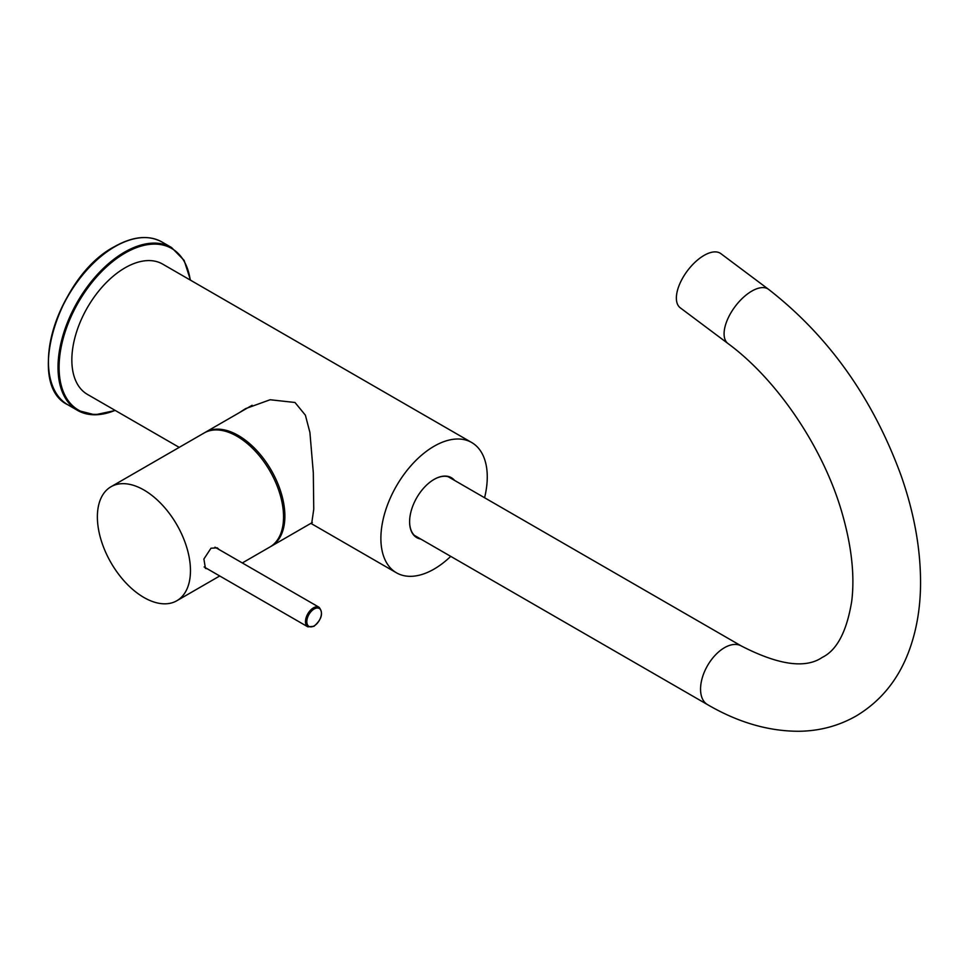 <?xml version="1.0" encoding="UTF-8"?>
<svg xmlns="http://www.w3.org/2000/svg" width="969" height="969" viewBox="0 0 969 969"><rect width="100%" height="100%" fill="white"/><g stroke="black" fill="none" stroke-linecap="round" stroke-linejoin="round"><path stroke-width="1.45" d="M270.569 546.613A65.819 37.997 -120 0 0 271.247 546.237A65.819 37.997 -120 0 0 281.337 493.5A65.819 37.997 -120 0 0 238.338 435.493A65.819 37.997 -120 0 0 205.428 432.235A65.819 37.997 -120 0 0 204.774 432.634M420.74 539.055A34.605 19.974 -60 0 1 409.608 521.794A34.605 19.974 -60 0 1 434.076 479.413L434.076 479.413A34.605 19.974 -60 0 1 454.582 480.418M453.262 479.655A34.23 19.755 120 0 0 450.924 477.874A34.23 19.755 120 0 0 433.942 479.485M239.476 412.576L245.508 408.664L270.121 399.749L294.988 402.486L305.392 415.192L309.91 432.465L313.314 472.727L313.75 509.27L311.703 523.308L310.879 523.357L396.466 572.812A75.219 43.423 120 0 0 434.076 569.082A75.219 43.423 120 0 0 450.73 556.363M484.585 497.739A75.219 43.423 120 0 0 471.685 442.518A75.219 43.423 120 0 0 434.076 446.249A75.219 43.423 120 0 0 384.935 512.528A75.219 43.423 120 0 0 396.466 572.812M471.685 442.518L162.647 264.101A75.219 43.423 120 0 0 125.037 267.832A75.219 43.423 120 0 0 75.897 334.111A75.219 43.423 120 0 0 87.428 394.395L179.204 447.375M409.608 521.637A34.23 19.755 120 0 0 416.694 537.153A34.23 19.755 120 0 0 419.407 538.279M219.03 549.508L217.286 547.848L210.976 548.224L203.89 559.028L205.44 568.379L207.305 568.803M242.298 562.953L269.915 547A65.819 37.997 -120 0 0 280.005 494.263A65.819 37.997 -120 0 0 237.005 436.268A65.819 37.997 -120 0 0 204.096 433.01L111.011 486.741A65.819 37.997 -120 0 0 100.921 539.491A65.819 37.997 -120 0 0 143.921 597.485A65.819 37.997 -120 0 0 176.83 600.744A65.819 37.997 -120 0 0 186.92 548.006A65.819 37.997 -120 0 0 143.921 489.999A65.819 37.997 -120 0 0 111.011 486.741M414.248 535.263A33.854 19.537 120 0 0 415.023 535.748L707.564 704.645A33.854 19.537 120 0 1 700.551 689.153A33.854 19.537 120 0 1 724.485 647.692A33.854 19.537 120 0 1 741.406 646.02C778.579 665.085 805.53 668.876 822.269 657.382C836.962 650.211 846.785 631.461 851.739 601.131C854.864 575.501 851.594 545.959 841.928 512.516C823.165 447.46 777.005 379.497 727.985 343.535A33.854 16.473 -53.2 0 1 727.901 318.607A33.854 16.473 -53.2 0 1 751.774 291.124A33.854 16.473 -53.2 0 1 768.55 289.331C828.749 336.207 872.984 398.453 901.267 476.07C914.3 513.437 920.72 549.423 920.55 584.028C920.368 609.186 916.25 632.212 908.183 653.118C897.464 680.71 880.106 701.665 856.124 716.006C838.754 725.878 819.798 730.965 799.231 731.268C768.708 731.353 738.148 722.474 707.564 704.645M727.985 343.535L680.262 307.815A33.854 16.473 -53.2 0 1 680.19 282.887A33.854 16.473 -53.2 0 1 704.063 255.404A33.854 16.473 -53.2 0 1 720.839 253.624L768.55 289.331M741.406 646.02L448.865 477.123A33.854 19.537 120 0 0 448.066 476.7M319.104 607.284C323.525 613.05 321.805 619.397 313.932 626.325L307.827 626.834A11.289 6.517 -60 0 1 306.095 617.798A11.289 6.517 -60 0 1 313.459 607.854A11.289 6.517 -60 0 1 319.104 607.284L214.973 547.17M314.126 609.004A10.344 5.971 120 0 0 306.822 621.674A10.344 5.971 120 0 0 314.126 625.889A10.344 5.971 120 0 0 321.442 613.22A10.344 5.971 120 0 0 314.126 609.004M115.105 410.371A94.029 54.288 -60 0 1 77.496 410.371A94.029 54.288 -60 0 1 63.082 335.02A94.029 54.288 -60 0 1 124.504 252.17A94.029 54.288 -60 0 1 171.525 247.507L161.944 241.984A94.029 54.288 120 0 0 114.936 246.635A94.029 54.288 120 0 0 53.513 329.496A94.029 54.288 120 0 0 67.927 404.836C25.17 384.947 57.716 275.983 114.56 246.598C132.85 236.327 148.645 234.789 161.944 241.984M190.227 280.029A93.278 53.852 120 0 0 125.037 253.091A93.278 53.852 120 0 0 59.279 361.401A93.278 53.852 120 0 0 115.008 410.311M48.45 361.485A93.278 53.852 -60 0 1 114.403 246.95M205.428 432.235L252.122 405.284M271.247 546.237L312.345 522.509M307.827 626.834L204.132 566.974M67.927 404.836L77.496 410.371L94.926 414.841L115.299 410.481M190.518 280.198L184.11 260.358L171.525 247.507M219.733 575.974L176.83 600.744"/></g></svg>
